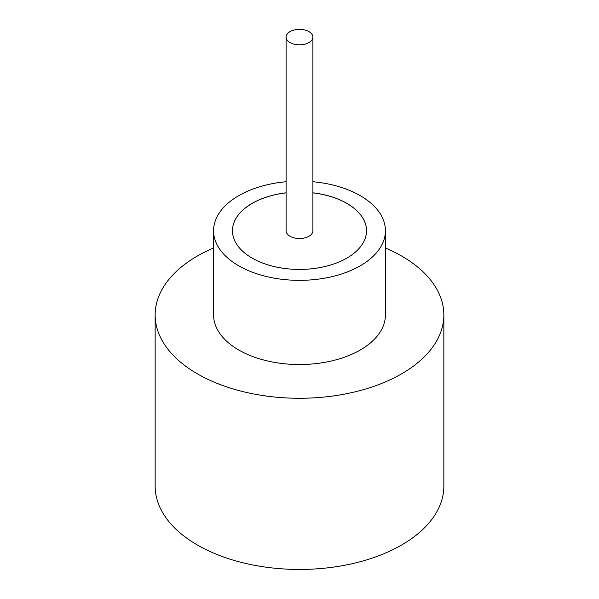 <?xml version="1.0" encoding="UTF-8"?>
<svg xmlns="http://www.w3.org/2000/svg" width="599" height="599" viewBox="0 0 599 599"><rect width="100%" height="100%" fill="white"/><g stroke="black" fill="none" stroke-linecap="round" stroke-linejoin="round"><path stroke-width="0.9" d="M290.021 42.574A13.403 7.742 0 0 0 304.629 44.251A13.403 7.742 0 0 0 312.903 37.101A13.403 7.742 0 0 0 308.979 31.627A13.403 7.742 0 0 0 294.371 29.95A13.403 7.742 0 0 0 286.097 37.101A13.403 7.742 0 0 0 290.021 42.574M286.097 37.101L286.097 230.795A13.403 7.742 0 0 0 290.021 236.261A13.403 7.742 0 0 0 304.629 237.938A13.403 7.742 0 0 0 312.903 230.795L312.903 37.101M286.097 181.737A85.927 49.605 0 0 0 213.573 230.735L213.573 314.924A85.927 49.605 0 0 0 238.739 350.003A85.927 49.605 0 0 0 332.385 360.755A85.927 49.605 0 0 0 385.427 314.924L385.427 230.735A85.927 49.605 0 0 0 360.261 195.656A85.927 49.605 0 0 0 312.903 181.737M213.573 230.735A85.927 49.605 0 0 0 238.739 265.814A85.927 49.605 0 0 0 332.385 276.566A85.927 49.605 0 0 0 385.427 230.735M213.573 247.956A144.352 83.343 0 0 0 155.148 314.924A144.352 83.343 0 0 0 197.423 373.858A144.352 83.343 0 0 0 354.743 391.926A144.352 83.343 0 0 0 443.852 314.924A144.352 83.343 0 0 0 401.577 255.99A144.352 83.343 0 0 0 385.427 247.956M155.148 314.924L155.148 486.111A144.352 83.343 0 0 0 197.423 545.038A144.352 83.343 0 0 0 354.743 563.105A144.352 83.343 0 0 0 443.852 486.111L443.852 314.924M286.097 192.826A67.021 38.695 0 0 0 232.479 230.735A67.021 38.695 0 0 0 252.112 258.094A67.021 38.695 0 0 0 325.145 266.488A67.021 38.695 0 0 0 366.521 230.735A67.021 38.695 0 0 0 346.888 203.375A67.021 38.695 0 0 0 312.903 192.826M366.521 230.765A67.021 38.695 0 0 0 346.888 203.428A67.021 38.695 0 0 0 312.903 192.878M286.097 192.878A67.021 38.695 0 0 0 232.479 230.765"/></g></svg>

